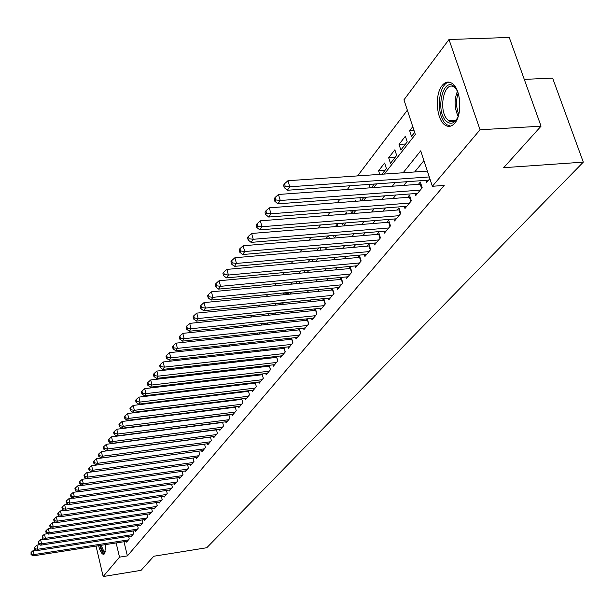 <?xml version="1.0" encoding="UTF-8"?>
<svg xmlns="http://www.w3.org/2000/svg" width="614" height="614" viewBox="0 0 614 614"><rect width="100%" height="100%" fill="white"/><g stroke="black" fill="none" stroke-linecap="round" stroke-linejoin="round"><path stroke-width="0.92" d="M454.805 123.107C451.712 126.684 448.443 127.328 444.989 125.026C436.362 119.623 434.505 94.587 442.095 85.599C445.311 81.67 448.765 81.017 452.449 83.642C460.968 89.452 462.449 114.657 454.805 123.107M105.93 544.541L104.564 553.705L103.367 554.319C101.548 553.874 99.967 550.996 98.631 545.685M524.279 79.39L552.615 78.093L583.3 162.142L206.772 547.734L153.769 556.246L141.082 570.337L103.16 576.546L96.053 546.084M407.358 110.19L357.586 175.911M350.118 185.766L347.301 189.488M339.949 199.197L337.309 202.689M330.056 212.26L327.577 215.529M320.431 224.97L318.113 228.024M311.068 237.334L308.903 240.189M301.95 249.368L299.931 252.039M293.078 261.088L291.189 263.575M284.428 272.509L282.678 274.826M276.001 283.637L274.374 285.786M267.788 294.482L266.276 296.47M259.776 305.058L258.379 306.9M251.963 315.373L250.681 317.07M244.341 325.443L243.159 327.001M236.897 335.267L235.814 336.695M229.636 344.861L228.646 346.158M222.537 354.224L221.646 355.406M215.614 363.373L214.8 364.44M208.837 372.314L208.115 373.274M202.221 381.056L201.576 381.9M195.751 389.598L195.183 390.343M189.427 397.949L188.935 398.601M183.241 406.123L182.818 406.683M177.185 414.112L176.832 414.588M171.26 421.941L170.968 422.325M384.318 174.061L415.34 134.474L403.951 99.836L448.995 39.503L480.048 129.769L432.371 186.28L420.713 150.821L403.122 172.764M480.048 129.769L541.049 126.177L509.252 37.454L448.995 39.503M425.939 180.347L426.646 182.496L429.861 178.636M414.972 193.587L415.655 195.666L422.209 187.807L420.321 182.02L418.403 184.338M404.311 206.465L404.956 208.491L411.342 200.839L409.492 195.106L407.627 197.363M393.927 218.998L394.549 220.963L400.758 213.518L398.946 207.847L397.135 210.042M383.811 231.209L384.418 233.113L390.466 225.86L388.685 220.249L386.92 222.391M373.964 243.098L374.54 244.948L380.434 237.879L378.692 232.33L376.973 234.41M364.371 254.68L364.923 256.475L370.664 249.591L368.96 244.096L367.279 246.122M355.015 265.962L355.544 267.712L361.147 261.004L359.474 255.562L357.839 257.542M345.889 276.968L346.403 278.664L351.86 272.125L350.226 266.745L348.629 268.671M336.994 287.705L337.493 289.355L342.812 282.97L341.207 277.643L339.649 279.523M328.313 298.174L328.797 299.778L333.985 293.553L332.412 288.281L330.892 290.115M319.84 308.389L320.308 309.955L325.374 303.876L323.824 298.65L322.342 300.446M311.574 318.359L312.019 319.886L316.97 313.954L315.466 308.842M303.5 328.099L303.93 329.58L308.758 323.793L307.307 318.812M295.61 337.608L296.025 339.058L300.745 333.402L299.34 328.544M287.897 346.902L288.304 348.315L292.916 342.781L291.558 338.053M280.368 355.982L280.759 357.356L285.264 351.952L283.952 347.347M273 364.854L273.376 366.197L277.789 360.917L276.515 356.419M265.801 373.535L266.169 374.847L270.475 369.682L269.247 365.292M258.755 382.023L259.116 383.297L263.329 378.247L262.132 373.972M251.87 390.327L252.208 391.571L256.337 386.628L255.178 382.453M245.124 398.448L245.462 399.66L249.491 394.833L248.371 390.75M238.524 406.399L238.846 407.589L242.799 402.853L241.716 398.87M232.069 414.181L232.376 415.34L236.244 410.705L235.193 406.813M225.737 421.795L226.044 422.931L229.828 418.395L228.807 414.596M219.543 429.263L219.843 430.368L223.55 425.924L222.552 422.209M213.472 436.569L213.764 437.659L217.394 433.3L216.427 429.67M207.524 443.73L207.808 444.797L211.362 440.53L210.425 436.976M201.699 450.753L201.968 451.789L205.46 447.606L204.546 444.129M195.989 457.63L196.25 458.643L199.665 454.544L198.782 451.144L91.624 465.711L92.706 470.27L198.667 455.749M190.386 464.368L190.639 465.366L193.993 461.352L193.134 458.021M184.891 470.984L185.144 471.959L188.429 468.021L187.592 464.76M179.503 477.469L179.748 478.421L182.972 474.561L182.158 471.368M174.222 483.832L174.46 484.768L177.623 480.977L176.824 477.853M169.034 490.072L169.264 490.993L172.365 487.27L171.598 484.208M163.946 496.196L164.168 497.094L167.215 493.449L166.463 490.448M158.949 502.206L159.172 503.089L162.157 499.504L161.428 496.565M154.053 508.108L154.26 508.968L157.199 505.452L156.478 502.574M149.233 513.903L149.448 514.747L152.326 511.293L151.627 508.469M144.505 519.59L144.712 520.419L147.544 517.026L146.861 514.256M139.869 525.177L140.061 525.991L142.839 522.66L142.179 519.943M135.303 530.665L135.502 531.463L138.227 528.193L137.582 525.523M130.82 536.053L131.012 536.836L133.698 533.627L133.061 531.01M201.791 404.181L197.301 404.741L197.608 404.342M203.932 396.176L203.426 396.828M210.395 387.833L209.819 388.585M217.003 379.306L216.351 380.158M223.765 370.58L223.028 371.531M230.687 361.654L229.859 362.721M237.764 352.52L236.851 353.695M244.671 344.393L244.51 343.817L244.004 344.469M281.258 303.155L275.786 303.454M288.81 293.484L283.069 294.052L283.967 292.901M296.539 283.591L290.744 284.152L292.348 282.079M300.952 270.981L299.164 273.284M309.778 259.592L307.852 262.071M318.835 247.902L316.778 250.558M328.137 235.899L325.927 238.746M337.938 226.405L337.247 224.141L335.328 226.62M346.703 214.025L346.242 212.528L344.984 214.156M355.675 201.3L355.468 200.624L354.9 201.354M385.009 170.339L378.6 170.769L384.617 163.009L386.39 168.566L381.977 174.222M395.155 157.353L388.677 157.767L394.856 149.801L396.667 155.411L390.473 163.347L388.677 157.767M405.57 144.014L399.031 144.413L405.37 136.224L407.228 141.895L400.858 150.046L399.031 144.413M190.079 419.884L190.378 419.5M196.112 412.155L196.073 411.741M191.783 412.7L191.675 412.293M201.829 404.319L201.699 403.835M207.593 396.322L207.44 395.754M213.465 388.148L213.288 387.488M219.459 379.79L219.259 379.038M225.568 371.24L225.346 370.395M228.661 370.012L229.068 369.966M231.808 362.498L231.555 361.554M234.947 361.17L235.2 362.106L236.037 361.04M238.171 353.549L237.887 352.505M242.246 353.088L243.167 351.914M241.647 353.157L241.363 352.114M249.453 343.871L250.466 342.566M248.225 344.001L247.91 342.85M256.829 334.423L257.941 333.003M254.94 334.63L254.587 333.364M264.381 324.76L265.593 323.202M261.802 325.029L261.418 323.647M272.117 314.859L273.437 313.163M268.809 315.197L268.379 313.685M280.038 304.713L281.465 302.879M275.97 305.127L275.571 303.73M288.158 294.321L289.094 293.124L288.887 292.417M283.284 294.797L283.069 294.052M296.485 283.66L296.9 283.131L296.478 281.68M304.851 272.754L304.237 270.674M312.841 261.618L312.173 259.377M321.015 250.19L320.293 247.772M329.38 238.455L328.597 235.86M333.318 235.461L333.548 236.213L334.193 235.385M341.952 223.22L342.443 224.831L343.817 223.074M350.786 210.64L351.561 213.158L353.702 210.418M361.147 200.885L363.864 197.409M360.825 200.908L359.827 197.708M371.416 187.738L374.31 184.039M370.173 187.83L369.091 184.407M379.751 174.376L378.6 170.769M412.777 126.676L409.661 130.69L411.526 136.385L414.65 132.386M123.99 541.732L127.382 555.9L444.206 185.42L432.371 186.28M423.929 160.599L414.688 171.966M406.767 181.713L403.774 185.397M395.961 195.006L393.152 198.46M385.446 207.939L382.814 211.17M375.215 220.518L372.752 223.55M365.261 232.767L362.958 235.599M355.56 244.702L353.411 247.342M346.112 256.322L344.109 258.786M336.902 267.643L335.037 269.937M327.93 278.679L326.195 280.813M319.18 289.447L317.576 291.42M310.646 299.947L309.157 301.773M302.311 310.193L300.944 311.874M294.183 320.193L292.924 321.744M286.247 329.956L285.096 331.376M278.495 339.488L277.444 340.785M270.92 348.806L269.968 349.98M263.521 357.908L262.662 358.967M256.291 366.804L255.524 367.748M249.223 375.499L248.54 376.344M242.307 384.003L241.701 384.748M235.546 392.315L235.024 392.968M228.93 400.458L228.477 401.011M222.46 408.417L222.076 408.886M216.12 416.215L215.813 416.599M126.423 541.348L126.607 542.124L129.239 538.962L128.625 536.398M234.241 406.936L233.85 407.404M240.818 398.977L240.358 399.537M247.549 390.849L247.012 391.502M254.419 382.545L253.805 383.289M261.449 374.049L260.75 374.893M268.633 365.368L267.85 366.312M275.978 356.481L275.103 357.54M283.499 347.394L282.532 348.568M291.189 338.099L290.123 339.388M299.072 328.574L297.897 329.994M307.13 318.827L305.856 320.378M315.389 308.85L314 310.531M541.049 126.177L503.68 167.683L583.3 162.142M127.382 555.9L119.515 557.151L103.16 576.546M116.138 542.953L119.515 557.151M395.293 182.535L392.331 186.226M384.61 195.858L381.839 199.32M374.218 208.814L371.623 212.053M364.11 221.424L361.677 224.455M354.27 233.696L351.999 236.536M344.692 245.646L342.566 248.294M335.359 257.289L333.379 259.753M326.264 268.633L324.422 270.928M317.4 279.685L315.688 281.818M308.758 290.468L307.169 292.448M300.323 300.983L298.857 302.817M292.095 311.244L290.744 312.933M284.067 321.26L282.824 322.81M276.231 331.03L275.095 332.45M268.579 340.578L267.543 341.875M261.103 349.903L260.159 351.078M253.797 359.013L252.945 360.08M246.659 367.916L245.899 368.868M239.683 376.628L238.999 377.472M232.852 385.139L232.261 385.884M226.182 393.459L225.66 394.111M219.651 401.61L219.206 402.162M213.258 409.576L212.889 410.045M207.01 417.374L206.703 417.758M191.921 419.646L192.22 419.262M197.969 411.925L198.337 411.457M204.155 404.035L204.592 403.475M210.472 395.969L210.978 395.316M216.926 387.726L217.509 386.981M223.527 379.306L224.187 378.454M230.273 370.687L231.017 369.735M237.173 361.884L238.009 360.817M244.234 352.866L245.155 351.692M251.464 343.648L252.477 342.351M258.855 334.208L259.968 332.78M266.43 324.545L267.643 322.987M274.182 314.644L275.509 312.956M282.125 304.506L283.561 302.671M290.268 294.114L291.819 292.126M298.611 283.461L300.292 281.319M307.169 272.539L308.972 270.237M315.949 261.334L317.883 258.862M324.952 249.844L327.032 247.181M334.193 238.04L336.426 235.2M343.686 225.929L346.066 222.89M353.426 213.488L355.974 210.241M363.442 200.709L366.167 197.24M373.734 187.569L376.635 183.87M414.013 130.437L409.661 130.69M36.019 550.075L33.217 550.505L34.108 554.565L128.472 539.89M31.421 554.074L31.061 552.454L31.053 554.603L31.421 554.074L34.108 554.565L33.194 555.877L127.374 541.203M33.217 550.505L31.061 552.454M31.053 554.603L33.194 555.877M105.416 551.902C103.674 553.291 102.001 551.126 100.381 545.409M101.402 545.247C102.469 549.116 103.682 551.195 105.04 551.495L105.547 551.395M99.875 545.485C101.11 550.405 102.584 553.237 104.296 553.989M458.259 116.276C454.844 123.529 450.791 125.118 446.102 121.035C434.75 110.451 443.438 75.123 454.682 87.081L457.537 91.256M456.356 89.153L454.774 87.579C444.421 78.815 437.567 110.443 447.621 119.722L448.765 120.72C451.804 122.716 454.613 121.971 457.207 118.487M449.325 82.153C438.404 82.783 435.579 114.411 445.472 123.514L446.946 124.788L450.638 126.139M39.81 544.71L36.901 545.155L37.807 549.246L132.908 534.564M35.09 548.755L34.729 547.12L34.722 549.292L35.09 548.755L37.807 549.246L36.878 550.589L131.795 535.907M36.901 545.155L34.729 547.12M34.722 549.292L36.878 550.589M43.678 539.253L40.654 539.714L41.568 543.835L137.429 529.145M38.828 543.344L38.459 541.694L38.444 543.889L38.828 543.344L41.568 543.835L40.624 545.201L136.293 530.511M40.654 539.714L38.459 541.694M38.444 543.889L40.624 545.201M47.616 533.696L44.469 534.165L45.398 538.324L142.026 523.635M42.627 537.826L42.259 536.168L42.243 538.386L42.627 537.826L45.398 538.324L44.438 539.714L140.875 525.024M44.469 534.165L42.259 536.168M42.243 538.386L44.438 539.714M51.622 528.032L48.36 528.524L49.304 532.714L146.715 518.024M46.503 532.215L46.127 530.534L45.735 531.102L46.111 532.775L46.503 532.215L49.304 532.714L48.322 534.126L145.533 519.436M48.36 528.524L46.127 530.534M46.111 532.775L48.322 534.126M55.713 522.261L52.328 522.767L53.28 526.989L151.481 512.306M50.448 526.49L50.072 524.801L49.673 525.377L50.056 527.065L50.448 526.49L53.28 526.989L52.274 528.431L150.284 513.741M52.328 522.767L50.072 524.801M50.056 527.065L52.274 528.431M59.873 516.389L56.365 516.904L57.325 521.163L156.34 506.481M54.469 520.664L54.086 518.96L53.687 519.551L54.07 521.248L54.469 520.664L57.325 521.163L56.304 522.629L155.112 507.947M56.365 516.904L54.086 518.96M54.07 521.248L56.304 522.629M64.125 510.403L60.479 510.932L61.454 515.23L161.282 500.556M58.568 514.724L58.184 513.005L57.77 513.603L58.161 515.323L58.568 514.724L61.454 515.23L60.418 516.719L160.039 502.045M60.479 510.932L58.184 513.005M58.161 515.323L60.418 516.719M68.453 504.301L64.67 504.846L65.66 509.175L166.325 494.516M62.751 508.668L62.352 506.934L61.93 507.548L62.329 509.282L62.751 508.668L65.66 509.175L64.6 510.702L165.059 496.035M64.67 504.846L62.352 506.934M62.329 509.282L64.6 510.702M72.866 498.077L68.945 498.637L69.95 503.004L171.459 488.36M67.01 502.498L66.604 500.748L66.174 501.377L66.581 503.119L67.01 502.498L69.95 503.004L68.868 504.562L170.17 489.911M68.945 498.637L66.604 500.748M66.581 503.119L68.868 504.562M77.372 491.737L73.304 492.313L74.325 496.718L176.694 482.09M71.347 496.204L70.94 494.439L70.503 495.076L70.909 496.841L71.347 496.204L74.325 496.718L73.219 498.299L175.374 483.663M73.304 492.313L70.94 494.439M70.909 496.841L73.219 498.299M81.969 485.267L77.748 485.858L78.784 490.302L182.028 475.689M75.775 489.788L75.368 488.007L74.916 488.66L75.33 490.432L75.775 489.788L78.784 490.302L77.656 491.914L180.685 477.301M77.748 485.858L75.368 488.007M75.33 490.432L77.656 491.914M86.658 478.667L82.284 479.281L83.327 483.755L187.47 469.173M80.296 483.241L79.874 481.453L79.421 482.113L79.835 483.901L80.296 483.241L83.327 483.755L82.184 485.405L186.096 470.815M82.284 479.281L79.874 481.453M79.835 483.901L82.184 485.405M91.44 471.943L86.912 472.565L87.971 477.078L193.011 462.526M84.901 476.564L84.479 474.752L84.011 475.428L84.433 477.239L84.901 476.564L87.971 477.078L86.804 478.766L191.614 464.199M86.912 472.565L84.479 474.752M84.433 477.239L86.804 478.766M89.606 469.748L89.176 467.929L88.7 468.612L89.13 470.439L89.606 469.748L92.706 470.27L91.509 471.982L197.24 457.453M91.624 465.711L89.176 467.929M89.13 470.439L91.509 471.982M204.562 444.198L96.444 458.719L97.534 463.317L204.439 448.834M94.402 462.795L93.965 460.953L93.481 461.659L93.919 463.493L94.402 462.795L97.534 463.317L96.321 465.067L202.981 450.576M96.444 458.719L93.965 460.953M93.919 463.493L96.321 465.067M210.464 437.099L101.364 451.582L102.469 456.217L210.326 441.781M99.299 455.695L98.854 453.838L98.363 454.56L98.808 456.409L99.299 455.695L102.469 456.217L101.226 458.006L208.837 443.554M101.364 451.582L98.854 453.838M98.808 456.409L101.226 458.006M216.481 429.861L106.383 444.29L107.511 448.972L216.328 434.582M104.303 448.443L103.85 446.578L103.344 447.307L103.797 449.179L104.303 448.443L107.511 448.972L106.237 450.799L214.816 436.393M106.383 444.29L103.85 446.578M103.797 449.179L106.237 450.799M222.621 422.47L111.51 436.846L112.654 441.573L222.46 427.229M109.407 441.044L108.954 439.156L108.44 439.9L108.893 441.788L109.407 441.044L112.654 441.573L111.357 443.438L220.917 429.079M111.51 436.846L108.954 439.156M108.893 441.788L111.357 443.438M228.899 414.926L116.744 429.247L117.911 434.014L228.723 419.723M114.626 433.484L114.166 431.573L113.636 432.34L114.097 434.244L114.626 433.484L117.911 434.014L116.583 435.917L227.142 421.618M116.744 429.247L114.166 431.573M114.097 434.244L116.583 435.917M235.3 407.22L122.102 421.48L123.276 426.285L235.116 412.063M119.96 425.755L119.484 423.829L118.947 424.612L119.423 426.53L119.96 425.755L123.276 426.285L121.925 428.234L233.504 413.997M122.102 421.48L119.484 423.829M119.423 426.53L121.925 428.234M241.847 399.353L127.566 413.537L128.763 418.395L241.64 404.242M125.409 417.858L124.926 415.916L124.381 416.714L124.857 418.656L125.409 417.858L128.763 418.395L127.382 420.383L239.997 406.215M127.566 413.537L124.926 415.916M124.857 418.656L127.382 420.383M249.491 394.833L248.524 391.318L133.161 405.424L134.374 410.321L248.309 396.245M130.974 409.784L130.49 407.826L129.93 408.64L130.414 410.605L130.974 409.784L134.374 410.321L132.962 412.355L246.628 398.263M133.161 405.424L130.49 407.826M130.414 410.605L132.962 412.355M256.314 386.651L255.363 383.098L138.871 397.128L140.107 402.07L255.125 388.079M136.669 401.533L136.178 399.553L135.602 400.389L136.093 402.37L136.669 401.533L140.107 402.07L138.664 404.15L253.405 390.136M138.871 397.128L136.178 399.553M136.093 402.37L138.664 404.15M263.291 378.293L262.293 374.709L144.72 388.639L145.978 393.635L262.094 379.728M142.494 393.09L141.995 391.095L141.404 391.947L141.903 393.942L142.494 393.09L145.978 393.635L144.497 395.761L260.336 381.831M144.72 388.639L141.995 391.095M141.903 393.942L144.497 395.761M270.413 369.751L269.4 366.136L150.699 379.959L151.98 385.001L269.216 371.194M148.45 384.456L147.943 382.438L147.337 383.313L147.851 385.331L148.45 384.456L151.98 385.001L150.461 387.173L267.42 373.343M150.699 379.959L147.943 382.438M147.851 385.331L150.461 387.173M277.705 361.009L276.676 357.363L156.816 371.079L158.12 376.167L276.492 362.467M154.544 375.622L154.03 373.588L153.416 374.479L153.93 376.512L154.544 375.622L158.12 376.167L156.57 378.393L274.658 364.662M156.816 371.079L154.03 373.588M153.93 376.512L156.57 378.393M285.165 352.075L284.113 348.391L163.078 361.984L164.406 367.126L283.944 353.541M160.784 366.581L160.262 364.524L159.632 365.437L160.154 367.494L160.784 366.581L164.406 367.126L162.817 369.405L282.064 355.79M163.078 361.984L160.262 364.524M160.154 367.494L162.817 369.405M292.794 342.927L291.727 339.212L169.495 352.674L170.838 357.87L291.566 344.4M167.177 357.317L166.64 355.245L165.995 356.181L166.532 358.254L167.177 357.317L170.838 357.87L169.211 360.203L289.639 346.71M169.495 352.674L166.64 355.245M166.532 358.254L169.211 360.203M300.599 333.571L299.517 329.818L176.057 343.142L177.431 348.384L299.363 335.06M173.716 347.839L173.171 345.743L172.511 346.703L173.056 348.798L173.716 347.839L177.431 348.384L175.765 350.778L297.391 337.416M176.057 343.142L173.171 345.743M173.056 348.798L175.765 350.778M308.589 323.992L307.484 320.201L182.788 333.379L184.177 338.675L307.345 325.489M180.416 338.122L179.864 336.004L179.188 336.994L179.741 339.105L180.416 338.122L184.177 338.675L182.473 341.123L305.327 327.899M182.788 333.379L179.864 336.004M179.741 339.105L182.473 341.123M316.77 314.184L315.65 310.354L189.68 323.378L191.092 328.72L315.519 315.696M187.285 328.175L186.717 326.034L186.027 327.039L186.595 329.181L187.285 328.175L191.092 328.72L189.35 331.23L313.455 318.167M189.68 323.378L186.717 326.034M186.595 329.181L189.35 331.23M325.151 304.137L324.008 300.277L196.741 313.125L198.184 318.52L323.885 305.657M194.323 317.968L193.748 315.811L193.042 316.847L193.61 319.004L194.323 317.968L198.184 318.52L196.396 321.099L321.774 308.19M196.741 313.125L193.748 315.811M193.61 319.004L196.396 321.099M333.74 293.853L332.573 289.946L203.986 302.61L205.452 308.067L332.466 295.38M201.546 307.514L200.955 305.327L200.225 306.386L200.809 308.566L201.546 307.514L205.452 308.067L203.618 310.707L330.301 297.974M203.986 302.61L200.955 305.327M200.809 308.566L203.618 310.707M342.535 283.3L341.346 279.362L211.408 291.827L212.912 297.337L341.254 284.842M208.944 296.785L208.346 294.574L207.601 295.664L208.192 297.867L208.944 296.785L212.912 297.337L211.032 300.046L339.035 287.505M211.408 291.827L208.346 294.574M208.192 297.867L211.032 300.046M351.561 272.493L350.348 268.51L219.029 280.759L220.564 286.331L350.264 274.044M216.535 285.779L215.928 283.545L215.161 284.666L215.767 286.892L216.535 285.779L220.564 286.331L218.63 289.11L347.992 276.768M350.348 268.51L350.748 268.456M219.029 280.759L215.928 283.545M215.767 286.892L218.63 289.11M360.809 261.411L359.574 257.381L226.858 269.408L228.416 275.034L359.505 262.969M224.333 274.481L223.711 272.232L222.92 273.376L223.542 275.625L224.333 274.481L228.416 275.034L226.428 277.889L357.171 265.762M359.574 257.381L360.011 257.327M226.858 269.408L223.711 272.232M223.542 275.625L226.428 277.889M370.296 250.036L369.037 245.968L234.886 257.75L236.474 263.437L368.983 251.61M232.33 262.884L231.701 260.605L230.895 261.787L231.524 264.058L232.33 262.884L236.474 263.437L234.441 266.369L366.589 254.48M369.037 245.968L369.521 245.907M234.886 257.75L231.701 260.605M231.524 264.058L234.441 266.369M380.028 238.37L378.746 234.264L243.129 245.777L244.756 251.533L378.708 239.951M240.55 250.972L239.905 248.67L239.076 249.883L239.721 252.177L240.55 250.972L244.756 251.533L242.66 254.534L376.252 242.898M378.746 234.264L379.275 234.187M243.129 245.777L239.905 248.67M239.721 252.177L242.66 254.534M390.02 226.389L388.708 222.245L251.602 233.473L253.26 239.291L388.685 227.986M248.992 238.739L248.332 236.413L247.48 237.649L248.14 239.974L248.992 238.739L253.26 239.291L251.111 242.384L386.168 231.01M388.708 222.245L389.291 222.161M251.602 233.473L248.332 236.413M248.14 239.974L251.111 242.384M400.282 214.094L398.939 209.904L260.313 220.833L262.001 226.719L398.939 215.706M257.673 226.159L256.997 223.811L256.122 225.085L256.79 227.433L257.673 226.159L262.001 226.719L259.791 229.889L396.352 218.807M398.939 209.904L399.576 209.811M260.313 220.833L256.997 223.811M256.79 227.433L259.791 229.889M410.82 201.461L409.454 197.224L269.262 207.839L270.989 213.787L409.469 203.081M266.591 213.227L265.908 210.855L265.002 212.16L265.693 214.539L266.591 213.227L270.989 213.787L268.717 217.049L406.806 206.273M409.454 197.224L410.137 197.125M269.262 207.839L265.908 210.855M265.693 214.539L268.717 217.049M421.649 188.483L420.252 184.2L278.472 194.469L280.237 200.486L420.283 190.117M275.77 199.926L275.064 197.524L274.136 198.875L274.842 201.277L275.77 199.926L280.237 200.486L277.896 203.848L417.551 193.387M420.252 184.2L420.997 184.093M278.472 194.469L275.064 197.524M274.842 201.277L277.896 203.848M427.375 171.091L287.943 180.716L289.747 186.794L429.301 176.932M285.211 186.242L284.497 183.809L283.538 185.198L284.259 187.631L285.211 186.242L289.747 186.794L287.344 190.256L428.595 180.155M287.943 180.716L284.497 183.809M284.259 187.631L287.344 190.256M458.205 116.407C454.329 108.187 454.084 99.76 457.476 91.133M458.174 93.113C455.841 100.343 456.048 107.427 458.796 114.365M103.367 554.319L103.896 554.235M105.47 551.433L105.04 551.495M455.573 120.336L448.765 120.72"/></g></svg>
